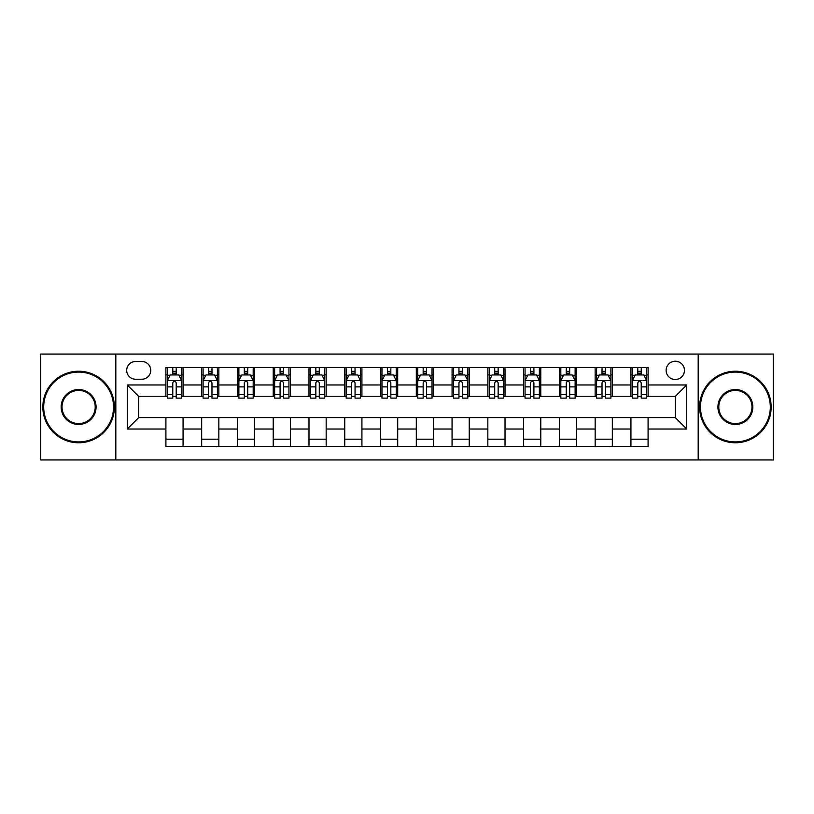 <?xml version="1.0" encoding="UTF-8"?>
<svg xmlns="http://www.w3.org/2000/svg" width="814" height="814" viewBox="0 0 814 814"><rect width="100%" height="100%" fill="white"/><g stroke="black" fill="none" stroke-linecap="round" stroke-linejoin="round"><path stroke-width="1.22" d="M675.284 361.213A9.158 9.158 0 0 0 666.127 370.37A9.158 9.158 0 0 0 675.284 379.528A9.158 9.158 0 0 0 684.442 370.37A9.158 9.158 0 0 0 675.284 361.213M698.178 459.941L773.3 459.941L773.3 354.059L698.178 354.059L698.178 459.941L115.822 459.941L115.822 354.059L40.7 354.059L40.7 459.941L115.822 459.941M135.562 379.243L141.86 379.243A8.873 8.873 0 0 0 150.732 370.37A8.873 8.873 0 0 0 141.86 361.497L135.562 361.497A8.873 8.873 0 0 0 126.699 370.37A8.873 8.873 0 0 0 135.562 379.243M698.178 354.059L115.822 354.059M165.903 429.039L127.269 429.039L127.269 384.961L165.903 384.961L165.903 396.408L138.716 396.408L138.716 417.592L165.903 417.592L165.903 446.347L648.097 446.347L648.097 417.592L675.284 417.592L675.284 396.408L648.097 396.408L648.097 384.961L686.731 384.961L686.731 429.039L648.097 429.039M648.097 384.961L648.097 367.653L165.903 367.653L165.903 384.961M630.931 367.653L630.931 396.408L632.356 396.408M637.8 396.408L641.229 396.408M646.672 396.408L648.097 396.408M630.931 396.408L610.897 396.408M595.156 367.653L595.156 396.408L596.591 396.408M602.024 396.408L605.463 396.408M595.156 396.408L575.122 396.408M559.391 367.653L559.391 396.408L560.815 396.408M566.259 396.408L569.688 396.408M559.391 396.408L539.356 396.408M523.616 367.653L523.616 396.408L525.05 396.408M530.484 396.408L533.913 396.408M523.616 396.408L503.581 396.408M487.84 367.653L487.84 396.408L489.275 396.408M494.709 396.408L498.148 396.408M487.84 396.408L467.816 396.408M452.075 367.653L452.075 396.408L453.5 396.408M458.943 396.408L462.372 396.408M452.075 396.408L432.041 396.408M416.3 367.653L416.3 396.408L417.735 396.408M423.168 396.408L426.607 396.408M416.3 396.408L396.265 396.408M380.525 367.653L380.525 396.408L381.959 396.408M387.393 396.408L390.832 396.408M380.525 396.408L360.5 396.408M344.76 367.653L344.76 396.408L346.184 396.408M351.628 396.408L355.057 396.408M344.76 396.408L324.725 396.408M308.984 367.653L308.984 396.408L310.419 396.408M315.852 396.408L319.292 396.408M308.984 396.408L288.95 396.408M273.219 367.653L273.219 396.408L274.644 396.408M280.087 396.408L283.516 396.408M273.219 396.408L253.185 396.408M237.444 367.653L237.444 396.408L238.878 396.408M244.312 396.408L247.741 396.408M237.444 396.408L217.409 396.408M201.668 367.653L201.668 396.408L203.103 396.408M208.537 396.408L211.976 396.408M201.668 396.408L181.644 396.408M165.903 396.408L167.328 396.408M172.772 396.408L176.2 396.408M165.903 417.592L183.069 417.592L183.069 446.347M648.097 417.592L183.069 417.592M183.069 367.653L183.069 396.408M165.903 374.806L167.328 374.806M172.772 374.806L176.2 374.806M181.644 374.806L183.069 374.806M165.903 439.194L183.069 439.194M201.668 417.592L201.668 446.347M218.844 367.653L218.844 396.408M201.668 374.806L203.103 374.806M208.537 374.806L211.976 374.806M217.409 374.806L218.844 374.806M218.844 417.592L218.844 446.347M201.668 439.194L218.844 439.194M237.444 417.592L237.444 446.347M254.609 417.592L254.609 446.347M237.444 439.194L254.609 439.194M254.609 367.653L254.609 396.408M237.444 374.806L238.878 374.806M244.312 374.806L247.741 374.806M253.185 374.806L254.609 374.806M273.219 417.592L273.219 446.347M290.384 417.592L290.384 446.347M273.219 439.194L290.384 439.194M290.384 367.653L290.384 396.408M273.219 374.806L274.644 374.806M280.087 374.806L283.516 374.806M288.95 374.806L290.384 374.806M308.984 417.592L308.984 446.347M326.16 417.592L326.16 446.347M308.984 439.194L326.16 439.194M326.16 367.653L326.16 396.408M308.984 374.806L310.419 374.806M315.852 374.806L319.292 374.806M324.725 374.806L326.16 374.806M344.76 417.592L344.76 446.347M361.925 417.592L361.925 446.347M344.76 439.194L361.925 439.194M361.925 367.653L361.925 396.408M344.76 374.806L346.184 374.806M351.628 374.806L355.057 374.806M360.5 374.806L361.925 374.806M380.525 417.592L380.525 446.347M397.7 417.592L397.7 446.347M380.525 439.194L397.7 439.194M397.7 367.653L397.7 396.408M380.525 374.806L381.959 374.806M387.393 374.806L390.832 374.806M396.265 374.806L397.7 374.806M416.3 417.592L416.3 446.347M433.475 417.592L433.475 446.347M416.3 439.194L433.475 439.194M433.475 367.653L433.475 396.408M416.3 374.806L417.735 374.806M423.168 374.806L426.607 374.806M432.041 374.806L433.475 374.806M452.075 417.592L452.075 446.347M469.24 417.592L469.24 446.347M452.075 439.194L469.24 439.194M469.24 367.653L469.24 396.408M452.075 374.806L453.5 374.806M458.943 374.806L462.372 374.806M467.816 374.806L469.24 374.806M487.84 417.592L487.84 446.347M505.016 417.592L505.016 446.347M487.84 439.194L505.016 439.194M505.016 367.653L505.016 396.408M487.84 374.806L489.275 374.806M494.709 374.806L498.148 374.806M503.581 374.806L505.016 374.806M523.616 417.592L523.616 446.347M540.781 417.592L540.781 446.347M523.616 439.194L540.781 439.194M540.781 367.653L540.781 396.408M523.616 374.806L525.05 374.806M530.484 374.806L533.913 374.806M539.356 374.806L540.781 374.806M559.391 417.592L559.391 446.347M576.556 417.592L576.556 446.347M559.391 439.194L576.556 439.194M576.556 367.653L576.556 396.408M559.391 374.806L560.815 374.806M566.259 374.806L569.688 374.806M575.122 374.806L576.556 374.806M595.156 417.592L595.156 446.347M612.332 417.592L612.332 446.347M595.156 439.194L612.332 439.194M612.332 367.653L612.332 396.408M595.156 374.806L596.591 374.806M602.024 374.806L605.463 374.806M610.897 374.806L612.332 374.806M630.931 417.592L630.931 446.347M630.931 439.194L648.097 439.194M630.931 374.806L632.356 374.806M637.8 374.806L641.229 374.806M646.672 374.806L648.097 374.806M138.716 396.408L127.269 384.961M138.716 417.592L127.269 429.039M686.731 384.961L675.284 396.408M686.731 429.039L675.284 417.592M176.2 371.367L172.772 371.367M181.644 394.546L176.2 394.546L176.2 398.127L181.644 398.127L181.644 380.677L178.775 374.949L170.197 374.949L167.328 380.677L167.328 398.127L172.772 398.127L172.772 394.546L167.328 394.546M167.328 380.677L167.328 367.653M181.644 380.677L181.644 367.653M172.772 374.949L172.772 367.653M176.2 367.653L176.2 374.949M176.2 394.546L176.2 382.814C175.061 380.616 173.911 380.616 172.772 382.814L172.772 394.546M211.976 371.367L208.537 371.367M217.409 394.546L211.976 394.546L211.976 398.127L217.409 398.127L217.409 380.677L214.55 374.949L205.962 374.949L203.103 380.677L203.103 398.127L208.537 398.127L208.537 394.546L203.103 394.546M203.103 380.677L203.103 367.653M217.409 380.667L217.409 367.653M208.537 374.949L208.537 367.653M211.976 367.653L211.976 374.949M211.976 394.546L211.976 382.814C210.826 380.616 209.686 380.616 208.537 382.814L208.537 394.546M247.741 371.367L244.312 371.367M253.185 394.546L247.741 394.546L247.741 398.127L253.185 398.127L253.185 380.677L250.325 374.949L241.738 374.949L238.878 380.677L238.878 398.127L244.312 398.127L244.312 394.546L238.878 394.546M238.878 380.677L238.878 367.653M253.185 380.667L253.185 367.653M244.312 374.949L244.312 367.653M247.741 367.653L247.741 374.949M247.741 394.546L247.741 382.814C246.601 380.616 245.462 380.616 244.312 382.814L244.312 394.546M283.516 371.367L280.087 371.367M288.95 394.546L283.516 394.546L283.516 398.127L288.95 398.127L288.95 380.677L286.09 374.949L277.503 374.949L274.644 380.677L274.644 398.127L280.087 398.127L280.087 394.546L274.644 394.546M274.644 380.677L274.644 367.653M288.95 380.667L288.95 367.653M280.087 374.949L280.087 367.653M283.516 367.653L283.516 374.949M283.516 394.546L283.516 382.814C282.377 380.616 281.227 380.616 280.087 382.814L280.087 394.546M319.292 371.367L315.852 371.367M324.725 394.546L319.292 394.546L319.292 398.127L324.725 398.127L324.725 380.677L321.866 374.949L313.278 374.949L310.419 380.677L310.419 398.127L315.852 398.127L315.852 394.546L310.419 394.546M310.419 380.677L310.419 367.653M324.725 380.667L324.725 367.653M315.852 374.949L315.852 367.653M319.292 367.653L319.292 374.949M319.292 394.546L319.292 382.814C318.142 380.616 317.002 380.616 315.852 382.814L315.852 394.546M78.622 372.09A34.91 34.91 0 0 0 43.702 407A34.91 34.91 0 0 0 78.622 441.91A34.91 34.91 0 0 0 113.533 407A34.91 34.91 0 0 0 78.622 372.09M78.622 442.775A35.775 35.775 0 0 1 42.847 407A35.775 35.775 0 0 1 78.622 371.225A35.775 35.775 0 0 1 114.387 407A35.775 35.775 0 0 1 78.622 442.775M78.622 389.54A17.46 17.46 0 0 1 96.072 407A17.46 17.46 0 0 1 78.622 424.46A17.46 17.46 0 0 1 61.162 407A17.46 17.46 0 0 1 78.622 389.54M78.622 423.595A16.595 16.595 0 0 0 95.218 407A16.595 16.595 0 0 0 78.622 390.405A16.595 16.595 0 0 0 62.017 407A16.595 16.595 0 0 0 78.622 423.595M735.378 372.09A34.91 34.91 0 0 0 700.467 407A34.91 34.91 0 0 0 735.378 441.91A34.91 34.91 0 0 0 770.298 407A34.91 34.91 0 0 0 735.378 372.09M735.378 442.775A35.775 35.775 0 0 1 699.613 407A35.775 35.775 0 0 1 735.378 371.225A35.775 35.775 0 0 1 771.153 407A35.775 35.775 0 0 1 735.378 442.775M735.378 389.54A17.46 17.46 0 0 1 752.838 407A17.46 17.46 0 0 1 735.378 424.46A17.46 17.46 0 0 1 717.928 407A17.46 17.46 0 0 1 735.378 389.54M735.378 423.595A16.595 16.595 0 0 0 751.983 407A16.595 16.595 0 0 0 735.378 390.405A16.595 16.595 0 0 0 718.782 407A16.595 16.595 0 0 0 735.378 423.595M355.057 371.367L351.628 371.367M360.5 394.546L355.057 394.546L355.057 398.127L360.5 398.127L360.5 380.677L357.631 374.949L349.053 374.949L346.184 380.677L346.184 398.127L351.628 398.127L351.628 394.546L346.184 394.546M346.184 380.677L346.184 367.653M360.5 380.667L360.5 367.653M351.628 374.949L351.628 367.653M355.057 367.653L355.057 374.949M355.057 394.546L355.057 382.814C353.917 380.616 352.767 380.616 351.628 382.814L351.628 394.546M390.832 371.367L387.393 371.367M396.265 394.546L390.832 394.546L390.832 398.127L396.265 398.127L396.265 380.677L393.406 374.949L384.819 374.949L381.959 380.677L381.959 398.127L387.393 398.127L387.393 394.546L381.959 394.546M381.959 380.677L381.959 367.653M396.265 380.667L396.265 367.653M387.393 374.949L387.393 367.653M390.832 367.653L390.832 374.949M390.832 394.546L390.832 382.814C389.692 380.616 388.543 380.616 387.393 382.814L387.393 394.546M426.607 371.367L423.168 371.367M432.041 394.546L426.607 394.546L426.607 398.127L432.041 398.127L432.041 380.677L429.182 374.949L420.594 374.949L417.735 380.677L417.735 398.127L423.168 398.127L423.168 394.546L417.735 394.546M417.735 380.677L417.735 367.653M432.041 380.667L432.041 367.653M423.168 374.949L423.168 367.653M426.607 367.653L426.607 374.949M426.607 394.546L426.607 382.814C425.457 380.616 424.318 380.616 423.168 382.814L423.168 394.546M462.372 371.367L458.943 371.367M467.816 394.546L462.372 394.546L462.372 398.127L467.816 398.127L467.816 380.677L464.947 374.949L456.369 374.949L453.5 380.677L453.5 398.127L458.943 398.127L458.943 394.546L453.5 394.546M453.5 380.677L453.5 367.653M467.816 380.667L467.816 367.653M458.943 374.949L458.943 367.653M462.372 367.653L462.372 374.949M462.372 394.546L462.372 382.814C461.233 380.616 460.083 380.616 458.943 382.814L458.943 394.546M498.148 371.367L494.709 371.367M503.581 394.546L498.148 394.546L498.148 398.127L503.581 398.127L503.581 380.677L500.722 374.949L492.134 374.949L489.275 380.677L489.275 398.127L494.709 398.127L494.709 394.546L489.275 394.546M489.275 380.677L489.275 367.653M503.581 380.667L503.581 367.653M494.709 374.949L494.709 367.653M498.148 367.653L498.148 374.949M498.148 394.546L498.148 382.814C496.998 380.616 495.858 380.616 494.709 382.814L494.709 394.546M533.913 371.367L530.484 371.367M539.356 394.546L533.913 394.546L533.913 398.127L539.356 398.127L539.356 380.677L536.497 374.949L527.91 374.949L525.05 380.677L525.05 398.127L530.484 398.127L530.484 394.546L525.05 394.546M525.05 380.677L525.05 367.653M539.356 380.667L539.356 367.653M530.484 374.949L530.484 367.653M533.913 367.653L533.913 374.949M533.913 394.546L533.913 382.814C532.773 380.616 531.634 380.616 530.484 382.814L530.484 394.546M569.688 371.367L566.259 371.367M575.122 394.546L569.688 394.546L569.688 398.127L575.122 398.127L575.122 380.677L572.262 374.949L563.675 374.949L560.815 380.677L560.815 398.127L566.259 398.127L566.259 394.546L560.815 394.546M560.815 380.677L560.815 367.653M575.122 380.667L575.122 367.653M566.259 374.949L566.259 367.653M569.688 367.653L569.688 374.949M569.688 394.546L569.688 382.814C568.548 380.616 567.399 380.616 566.259 382.814L566.259 394.546M605.463 371.367L602.024 371.367M610.897 394.546L605.463 394.546L605.463 398.127L610.897 398.127L610.897 380.677L608.038 374.949L599.45 374.949L596.591 380.677L596.591 398.127L602.024 398.127L602.024 394.546L596.591 394.546M596.591 380.677L596.591 367.653M610.897 380.667L610.897 367.653M602.024 374.949L602.024 367.653M605.463 367.653L605.463 374.949M605.463 394.546L605.463 382.814C604.314 380.616 603.174 380.616 602.024 382.814L602.024 394.546M641.229 371.367L637.8 371.367M646.672 394.546L641.229 394.546L641.229 398.127L646.672 398.127L646.672 380.677L643.803 374.949L635.225 374.949L632.356 380.677L632.356 398.127L637.8 398.127L637.8 394.546L632.356 394.546M632.356 380.677L632.356 367.653M646.672 380.667L646.672 367.653M637.8 374.949L637.8 367.653M641.229 367.653L641.229 374.949M641.229 394.546L641.229 382.814C640.089 380.616 638.939 380.616 637.8 382.814L637.8 394.546M201.668 429.039L183.069 429.039M201.668 384.961L183.069 384.961M237.444 384.961L218.844 384.961M237.444 429.039L218.844 429.039M273.219 384.961L254.609 384.961M273.219 429.039L254.609 429.039M308.984 384.961L290.384 384.961M308.984 429.039L290.384 429.039M344.76 384.961L326.16 384.961M344.76 429.039L326.16 429.039M380.525 384.961L361.925 384.961M380.525 429.039L361.925 429.039M416.3 384.961L397.7 384.961M416.3 429.039L397.7 429.039M452.075 384.961L433.475 384.961M452.075 429.039L433.475 429.039M487.84 384.961L469.24 384.961M487.84 429.039L469.24 429.039M523.616 384.961L505.016 384.961M523.616 429.039L505.016 429.039M559.391 384.961L540.781 384.961M559.391 429.039L540.781 429.039M595.156 384.961L576.556 384.961M595.156 429.039L576.556 429.039M630.931 384.961L612.332 384.961M630.931 429.039L612.332 429.039M181.573 380.525L167.399 380.525M167.328 375.295L170.024 375.295M178.948 375.295L181.644 375.295M172.772 386.874L167.328 386.874M181.644 386.874L176.2 386.874M176.2 373.188L172.772 373.188M217.338 380.525L203.174 380.525M203.103 375.295L205.789 375.295M214.723 375.295L217.409 375.295M208.537 386.874L203.103 386.874M217.409 386.874L211.976 386.874M211.976 373.188L208.537 373.188M253.113 380.525L238.95 380.525M238.878 375.295L241.565 375.295M250.488 375.295L253.185 375.295M244.312 386.874L238.878 386.874M253.185 386.874L247.741 386.874M247.741 373.188L244.312 373.188M288.878 380.525L274.715 380.525M274.644 375.295L277.34 375.295M286.263 375.295L288.95 375.295M280.087 386.874L274.644 386.874M288.95 386.874L283.516 386.874M283.516 373.188L280.087 373.188M324.654 380.525L310.49 380.525M310.419 375.295L313.105 375.295M322.039 375.295L324.725 375.295M315.852 386.874L310.419 386.874M324.725 386.874L319.292 386.874M319.292 373.188L315.852 373.188M360.429 380.525L346.255 380.525M346.184 375.295L348.88 375.295M357.804 375.295L360.5 375.295M351.628 386.874L346.184 386.874M360.5 386.874L355.057 386.874M355.057 373.188L351.628 373.188M396.194 380.525L382.031 380.525M381.959 375.295L384.646 375.295M393.579 375.295L396.265 375.295M387.393 386.874L381.959 386.874M396.265 386.874L390.832 386.874M390.832 373.188L387.393 373.188M431.969 380.525L417.806 380.525M417.735 375.295L420.421 375.295M429.354 375.295L432.041 375.295M423.168 386.874L417.735 386.874M432.041 386.874L426.607 386.874M426.607 373.188L423.168 373.188M467.745 380.525L453.571 380.525M453.5 375.295L456.196 375.295M465.12 375.295L467.816 375.295M458.943 386.874L453.5 386.874M467.816 386.874L462.372 386.874M462.372 373.188L458.943 373.188M503.51 380.525L489.346 380.525M489.275 375.295L491.961 375.295M500.895 375.295L503.581 375.295M494.709 386.874L489.275 386.874M503.581 386.874L498.148 386.874M498.148 373.188L494.709 373.188M539.285 380.525L525.122 380.525M525.05 375.295L527.737 375.295M536.66 375.295L539.356 375.295M530.484 386.874L525.05 386.874M539.356 386.874L533.913 386.874M533.913 373.188L530.484 373.188M575.05 380.525L560.887 380.525M560.815 375.295L563.512 375.295M572.435 375.295L575.122 375.295M566.259 386.874L560.815 386.874M575.122 386.874L569.688 386.874M569.688 373.188L566.259 373.188M610.826 380.525L596.662 380.525M596.591 375.295L599.277 375.295M608.211 375.295L610.897 375.295M602.024 386.874L596.591 386.874M610.897 386.874L605.463 386.874M605.463 373.188L602.024 373.188M646.601 380.525L632.427 380.525M632.356 375.295L635.052 375.295M643.976 375.295L646.672 375.295M637.8 386.874L632.356 386.874M646.672 386.874L641.229 386.874M641.229 373.188L637.8 373.188"/></g></svg>
